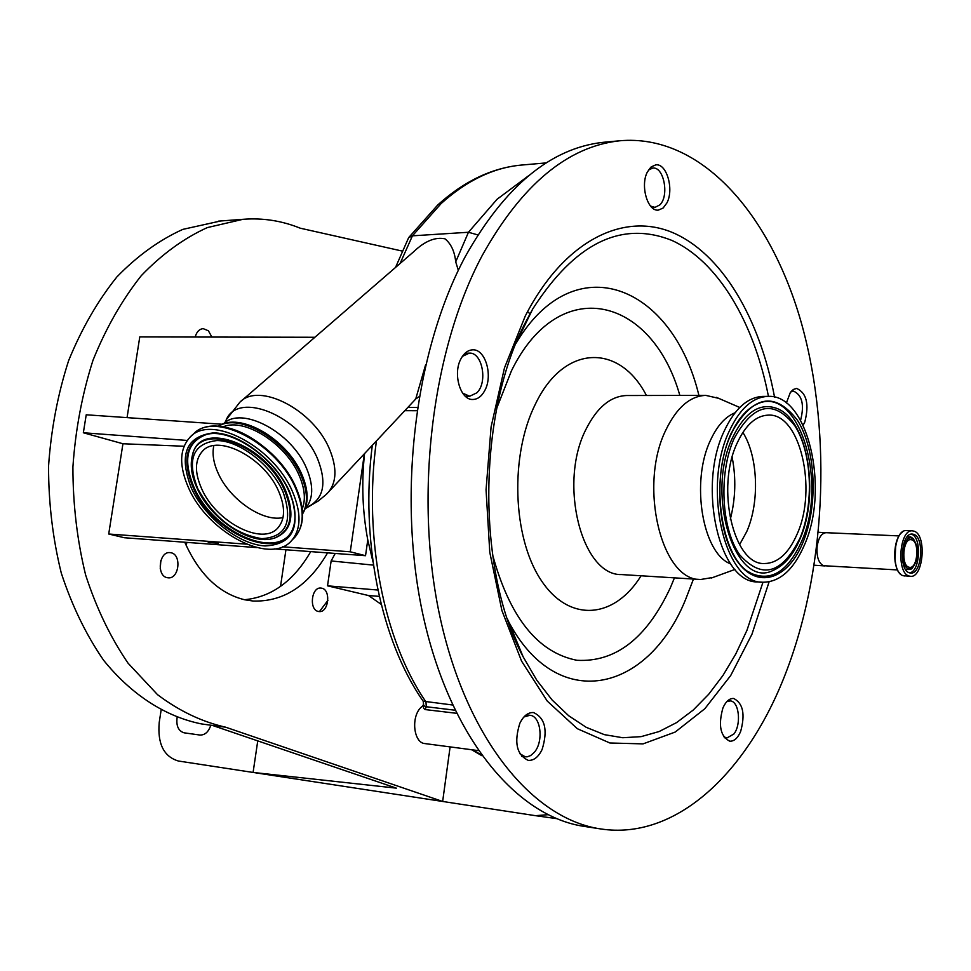 <?xml version="1.0" encoding="UTF-8"?>
<svg xmlns="http://www.w3.org/2000/svg" width="971" height="971" viewBox="0 0 971 971"><rect width="100%" height="100%" fill="white"/><g stroke="black" fill="none" stroke-linecap="round" stroke-linejoin="round"><path stroke-width="1.46" d="M914.087 531.186L912.4 530.846C899.401 529.122 896.136 572.939 909.062 576.021L910.519 576.301C923.518 578.061 926.917 534.73 914.087 531.186M913.735 534.353L912.303 534.062C901.149 532.581 898.333 570.159 909.426 572.841L910.677 573.084C921.843 574.589 924.756 537.376 913.735 534.353M908.625 568.885L912.206 568.29C919.1 558.786 919.513 549.003 913.432 538.954L912.072 538.165C902.739 533.977 899.085 566.421 908.625 568.885M911.878 539.852L910.883 539.645C902.945 538.589 900.93 565.268 908.82 567.198L909.73 567.38C917.668 568.448 919.731 541.964 911.878 539.852M723.577 736.552L726.83 738.033L733.93 733.967C741.601 724.293 739.016 701.05 730.204 700.916L726.781 701.669M740.618 731.564C745.388 714.195 743.07 703.162 733.627 698.465C729.379 698.307 725.81 701.475 722.922 707.968C718.091 725.337 720.373 736.419 729.755 741.201C734.1 741.395 737.717 738.178 740.618 731.564M542.109 749.491C548.008 730.253 545.144 717.945 533.504 712.556C528.078 712.265 523.527 715.845 519.849 723.274C513.865 742.487 516.657 754.843 528.224 760.366C533.783 760.718 538.42 757.089 542.109 749.491M484.832 390.439C493.232 375.376 485.233 348.662 472.537 349.851C467.913 350.13 464.065 353.08 461.019 358.687C452.474 373.701 460.485 400.538 473.035 399.469C477.817 399.251 481.75 396.241 484.832 390.439M803.151 425.164L804.789 422.057C809.353 404.191 806.634 392.976 796.657 388.424L793.356 389.456L790.358 392.418L786.352 403.05M647.426 171.916C639.986 185.522 647.669 211.884 658.447 210.088L663.132 208.025L666.919 202.903C674.25 189.272 666.616 163.019 655.728 164.888L651.153 166.927L647.426 171.916M783.561 678.668C744.915 775.234 674.675 840.231 600.818 828.955C533.382 819.293 467.537 740.327 440.603 619.765C413.682 499.373 431.245 351.126 482.199 255.543C521.718 184.769 567.55 146.512 619.668 140.783C700.394 133.5 770.719 213.365 801.767 324.35C832.657 435.979 825.787 573.485 783.561 678.668M600.066 828.846L584.433 826.43C516.778 816.72 450.762 738.154 423.744 618.357C396.738 498.718 414.301 351.466 465.34 256.465C504.944 186.104 550.885 148.065 603.161 142.324L605.637 142.094M712.957 577.454L700.698 579.493C661.421 581.144 638.165 485.294 665.96 429.825C676.763 407.541 690.029 396.059 705.747 395.379L718.637 398.328M730.556 563.86C702.506 553.446 690.454 481.786 710.456 440.312C717.108 425.881 725.288 416.705 735.023 412.772M762.563 582.212L757.902 581.92C719.645 583.692 697.032 487.09 724.172 431.136C734.731 408.657 747.67 397.078 762.988 396.399L763.437 396.399M804.486 544.828C793.744 569.649 779.883 582.115 762.903 582.236C724.682 584.02 702.106 487.236 729.221 431.197C739.768 408.67 752.695 397.066 767.988 396.386C807.726 393.668 829.889 488.304 804.486 544.828M797.227 533.868C788.658 553.506 777.662 563.398 764.25 563.532C733.627 565.037 715.615 487.94 737.135 443.128C745.57 424.958 755.972 415.624 768.316 415.115C799.91 413.027 817.655 488.753 797.227 533.868M742.876 432.423C758.084 456.346 759.82 502.153 746.735 531.61L739.55 544.707M800.602 420.273C804.534 404.773 802.155 395.051 793.489 391.119L790.661 392.005M650.57 206.095L655.012 207.369L659.807 204.905C669.565 196.033 663.812 166.15 652.646 168.104L648.507 170.022M462.633 393.134L469.673 396.241L476.797 392.854C488.049 382.489 482.284 351.842 469.236 353.153L462.378 356.393M519.764 753.654L525.275 756.81L527.314 756.797L530.688 755.547L534.414 752.197C543.906 741.383 540.762 715.7 529.863 715.287L523.879 717.011M456.504 713.297L425.055 709.558L423.599 708.26L423.125 705.456L420.467 707.883C410.769 718.079 413.913 743.033 424.91 743.58L478.254 750.607M407.929 407.347L417.372 407.517M416.899 410.709L404.786 410.697M477.841 234.921L468.459 232.263L412.432 235.832L400.088 263.493M454.998 710.214L425.249 706.621L423.635 705.298L423.235 701.28M372.294 445.361C360.156 539.876 380.778 640.654 423.162 701.196L452.535 704.995M415.709 399.032L425.638 364.683M419.12 396.775L415.054 399.372M241.087 401.181L413.549 251.841C424.764 241.111 435.251 236.778 445.009 238.842C451.09 243.83 454.646 251.501 455.715 261.854L468.459 232.263L497.043 199.286L528.382 175.897M458.324 270.326L455.715 261.854M218.536 426.269C239.376 412.626 286.7 440.494 301.144 475.656C307.698 491.229 308.171 503.9 302.551 513.647M302.212 508.913C305.829 499.81 304.833 488.704 299.238 475.596C286.105 443.868 244.51 417.445 223.257 426.803M292.684 492.091C273.943 446.442 210.209 413.403 189.806 437.448C179.332 449.318 178.98 466.25 188.738 488.243C208.219 533.176 271.188 565.862 291.822 540.313C301.107 529.061 301.398 512.991 292.684 492.091M278.774 491.581C264.78 457.766 217.565 433.297 202.405 451.272C194.758 460.023 194.503 472.501 201.64 488.729C216.035 522.143 262.838 546.418 278.119 527.617C285.122 519.206 285.34 507.202 278.774 491.581M283.01 517.592C262.668 522.277 229.666 499.495 218.123 473.144C213.486 462.888 212.054 453.724 213.826 445.665M395.513 267.462L408.645 237.677L412.432 235.832L441.198 203.497C466.699 180.582 493.244 167.777 520.832 165.119L523.102 164.912M364.55 453.627C361.406 483.048 362.486 511.814 367.778 539.925L373.046 562.112M530.069 313.718L527.484 311.752M335.213 553.446L331.135 560.959L373.471 565.122M331.135 560.959L327.53 585.829L368.555 595.551L381.239 604.399M377.925 590.04L327.53 585.829M402.018 251.028L300.257 228.197C281.821 220.733 262.728 217.771 242.968 219.312L207.309 227.59C183.822 238.283 161.817 254.305 141.293 275.655C122.103 299.833 106.009 328.028 92.998 360.253C82.159 394.202 75.459 429.765 72.91 466.942C72.898 504.216 77.134 540.228 85.618 574.941C96.384 608.113 110.524 637.522 128.026 663.144L157.557 694.69C179.259 711.015 201.98 721.854 225.721 727.218L442.655 801.463L450.107 746.905M184.769 542.231C199.152 574.359 219.143 593.548 244.753 599.787L253.225 601.049C283.544 601.911 308.329 585.853 327.579 552.875M318.367 611.451L319.095 611.56C328.647 612.907 331.245 589.822 321.741 588.183L320.903 588.062C311.363 586.763 308.839 609.946 318.367 611.451M211.896 337.071L208.401 330.783L203.182 328.635C199.261 329.06 196.591 331.864 195.195 337.034M167.218 577.672L168.177 577.818C179.113 579.214 181.905 554.672 171.054 552.766L169.949 552.608C159.026 551.285 156.331 575.924 167.218 577.672M187.233 440.446L83.348 432.763L122.941 443.759L184.053 446.247M83.348 432.763L86.225 414.787L222.31 424.254M127.055 417.627L139.775 336.925L314.895 337.265M246.246 544.136L108.716 534.014L124.409 537.74L256.66 547.583M108.716 534.014L122.941 443.759M220.648 220.975L182.876 229.362C159.378 239.971 137.372 255.834 116.86 276.966C97.683 300.901 81.588 328.817 68.601 360.69C57.775 394.275 51.087 429.449 48.55 466.226C48.538 503.099 52.786 538.711 61.282 573.072C72.048 605.892 86.188 634.998 103.691 660.377C131.838 695.127 165.81 716.744 201.458 723.917L212.479 725.446M161.077 710.347L159.22 722.473C157.399 743.725 163.759 756.567 178.312 760.997L253.091 772.443L396.362 788.149L212.309 725.386L225.721 727.218M310.732 551.613C293.643 581.083 271.564 597.129 244.486 599.726M160.846 560.522L160.251 568.703M327.882 600.43L319.447 611.572M257.752 740.885L253.091 772.443L535.507 815.676L547.838 814.705M280.522 586.423L285.935 549.768M177.123 717.496C176.054 725.871 178.373 730.969 184.065 732.814L199.844 735.035C204.917 735.217 208.571 731.94 210.804 725.216M186.796 542.376L186.286 545.69M368.555 595.551L379.309 596.376M218.293 543.347L208.182 542.231L218.293 543.347M274.417 548.906L365.533 555.703L350.264 551.795L282.525 546.807M350.264 551.795L364.356 453.833M365.533 555.703L367.778 539.925M818.492 532.278L826.042 532.691C821.478 533.2 818.504 537.813 817.121 546.527C816.453 556.686 818.577 563.083 823.493 565.705L897.592 569.941M895.748 544.318L895.019 561.226M902.387 532.096C893.15 537.97 891.876 567.282 900.578 574.067M904.656 575.973L903.151 575.682C890.116 572.538 893.381 528.892 906.538 530.603C893.514 528.879 890.249 572.611 903.2 575.694L910.519 576.301M909.548 572.878C920.168 571.834 921.94 537.048 911.526 534.256L911.223 534.159M905.615 569.54L910.628 569.455L912.206 568.29M912.461 538.08L910.482 536.781L907.023 537.097M769.105 581.835L751.942 634.281L730.702 675.537L704.812 708.745L675.185 732.061L643.057 743.883L609.885 742.997L577.344 728.711L547.268 701.098L521.548 661.081L501.91 610.541L489.772 552.268L486.058 489.76L491.083 426.961L504.483 367.851L525.262 316.012C563.35 241.73 621.998 211.994 671.556 232.13C721.259 252.63 759.723 317.772 774.555 397.163M762.975 582.236L746.942 630.361L735.727 654.078L722.934 675.5L708.696 694.277L693.185 710.08L676.593 722.594L659.163 731.527L641.115 736.637L622.739 737.729L604.338 734.646L586.205 727.315L568.69 715.748L552.123 700.006L536.842 680.295L523.175 656.869L507.372 618.77M516.281 342.775L532.691 309.045C574.844 243.223 621.161 220.308 671.665 240.323C717.982 261.187 753.897 322.093 768.449 396.386M693.476 579.044L685.599 599.483C647.596 693.525 556.286 714.025 507.869 620.238M516.135 343.127C574.456 244.923 672.272 284.843 698.914 395.391M496.812 408.051L511.438 370.849C559.26 272.948 651.82 296.483 679.846 395.428M674.444 577.866L670.415 587.625C646.82 638.19 615.663 662.416 576.944 660.292C537.703 652.609 509.544 617.253 492.443 554.235M641.078 575.791C614.412 619.025 569.055 623.248 540.883 579.869C512.409 537.084 509.775 454.756 535.567 403.754C564.187 343.88 619.656 343.333 646.419 395.488M700.346 579.469L621.646 574.577C581.702 576.046 557.973 482.89 586.144 429.012C597.092 407.347 610.565 396.192 626.55 395.525L627.023 395.525M802.932 542.473C787.736 579.881 757.04 589.834 737.062 560.935C716.841 532.618 713.782 471.603 730.932 433.77C752.355 395.246 774.506 390.73 797.409 420.2C815.98 449.403 818.419 505.466 802.932 542.473M731.029 433.964C737.851 419.254 746.153 409.483 755.923 404.652C797.567 381.967 828.991 481.458 801.512 541.563C788.088 571.251 771.362 581.872 751.311 573.424L748.811 571.931M773.353 570.293L775.101 569.516L773.353 570.293C735.581 590.295 704.885 494.809 732.595 437.593C745.279 411.583 760.329 401.97 777.771 408.767L780.186 410.029M751.311 573.424C721.684 560.461 708.964 480.269 731.054 434.377C737.972 419.278 746.262 409.361 755.923 404.652L754.139 405.575M800.031 538.092C782.043 574.055 761.932 579.626 739.696 554.805C721.235 528.831 718.467 473.168 734.1 438.552C753.642 403.244 773.923 399.045 794.946 425.941C812.011 452.656 814.268 504.167 800.031 538.092M732.146 457.292C736.2 478.084 735.593 498.718 730.313 519.23M425.055 709.558L426.281 706.839L425.978 701.924C383.727 640.824 363.142 537.121 376.408 440.98M472.962 749.915L481.288 754.94M226.813 419.047L239.776 402.322C258.772 381.554 313.888 409.908 329.679 449.585C336.998 467.609 336.658 481.713 328.671 491.909L327.154 493.523M223.949 423.477L225.624 421.487C236.038 389.638 300.16 415.078 317.82 459.441C326.669 482.32 323.877 497.844 309.446 505.988L308.268 506.498M223.573 423.805C241.415 405.453 291.87 432.144 306.654 468.58C313.718 485.743 313.354 499.009 305.549 508.355L305.222 508.719M295.997 487.915C282.512 456.103 244.534 426.585 217.528 426.548M293.266 538.856L294.978 537.133C304.287 525.869 304.591 509.799 295.9 488.923C277.221 443.298 213.535 410.345 193.108 434.413L191.275 436.1M289.722 491.981C276.165 461.019 239.643 432.884 213.426 432.872C185.849 436.355 178.53 454.853 191.457 488.352C205.136 517.895 238.987 544.513 265.107 545.957C293.436 544.403 301.641 526.416 289.722 491.981M289.127 491.302C274.659 456.843 230.321 427.058 205.682 434.68C185.849 442.218 181.711 459.914 193.253 487.782C214.19 537.181 287.27 564.746 294.225 523.939C296.155 514.654 294.541 503.985 289.394 491.933M206.277 434.535C186.65 442.072 182.56 459.671 194.006 487.308C214.3 535.045 284.454 563.18 293.825 525.554M273.47 538.359L274.939 537.934C291.664 531.125 295.233 515.37 285.632 490.658C267.001 445.034 200.791 419.666 192.913 453.675M197.174 488.352C211.144 519.667 250.991 546.139 274.235 538.14C290.863 531.368 294.407 515.71 284.855 491.144C266.005 444.997 198.897 420.249 192.343 455.545C190 464.915 191.615 475.705 197.21 487.928M282.962 491.739C271.2 464.951 239.667 440.628 216.921 440.543C192.962 443.456 186.553 459.465 197.72 488.583C213.669 517.543 235.018 534.232 261.757 538.65C286.299 537.194 293.363 521.548 282.962 491.739M826.042 532.691L899.061 535.907M906.538 530.603L912.4 530.846M912.461 538.092L913.432 538.954M824.634 565.923L814.305 565.219M730.204 700.916L727.801 700.674M726.83 738.033L724.39 737.754M509.277 624.28L523.175 656.869C476.215 569.564 477.453 411.922 526.331 320.794L532.691 309.045L518.405 337.726M627.412 395.525L705.747 395.379M734.95 569.443L711.488 577.988M773.377 570.293C784.422 565.353 793.343 554.793 800.14 538.614C819.597 494.324 808.127 421.548 777.795 408.779M767.988 396.386L762.988 396.399M739.732 407.468L716.428 397.37M619.668 140.783L603.161 142.324M652.646 168.104L649.745 168.347M654.891 207.381L651.99 207.576M469.527 396.241L465.34 396.253M529.863 715.287L526.197 714.862M525.275 756.81L521.548 756.324M793.489 391.119L791.389 391.131M469.236 353.153L465.036 353.226M437.982 204.76C464.077 181.249 491.69 168.044 520.832 165.119L546.248 162.897M419.096 396.884L417.833 397.345M305.234 508.683L318.379 500.939L326.305 494.385L416.243 398.474L418.865 396.872M218.257 426.257C239.849 411.316 287.222 439.098 301.86 474.455C308.657 490.452 308.887 503.609 302.564 513.926M194.503 433.127C217.201 410.891 277.997 443.965 296.24 488.146C305.015 509.047 304.603 525.372 294.978 537.133L291.822 540.313M206.168 434.559L205.682 434.68C229.642 427.058 274.647 457.038 289.079 491.666C294.431 503.973 296.143 514.739 294.225 523.939M192.343 455.545C189.94 465.182 191.542 476.106 197.162 488.304M203.522 450.241L202.405 451.272M423.574 703.805L423.077 705.48M481.81 755.656L471.615 749.733M437.751 204.978L408.84 237.41M242.968 219.312L218.56 221.133M535.798 815.713L556.419 818.602"/></g></svg>

